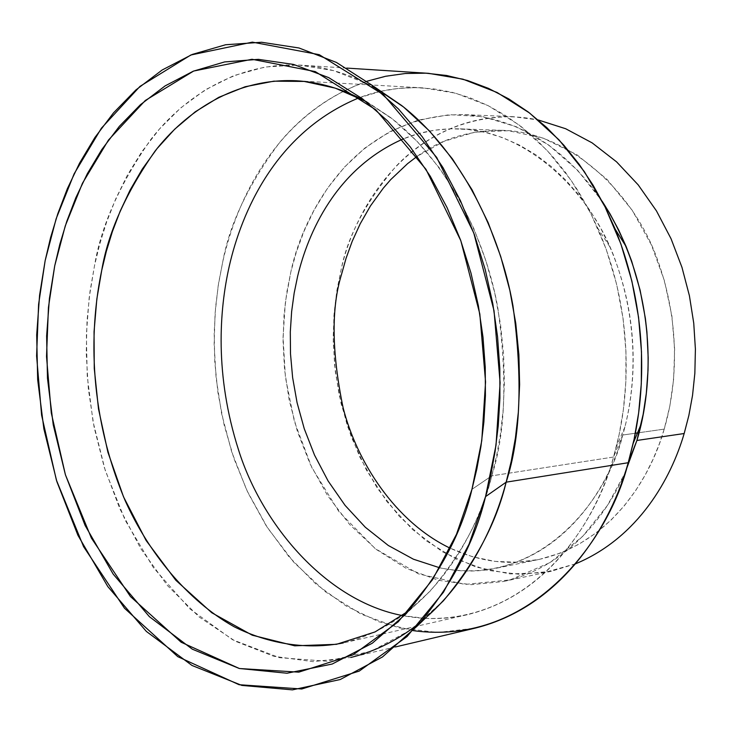 <?xml version="1.0" encoding="UTF-8"?>
<svg xmlns="http://www.w3.org/2000/svg" width="732" height="732" viewBox="0 0 732 732"><rect width="100%" height="100%" fill="white"/><g stroke="black" fill="none" stroke-linecap="round" stroke-linejoin="round"><path stroke-width="0.55" stroke-dasharray="3.66 2.75" d="M380.85 91.28L358.991 97.832C378.746 90.173 400.047 86.852 422.886 87.867L455.606 93.184L488.098 105.618L518.988 124.925L547.042 150.298L571.262 180.465L591.035 213.9L606.123 249.017L616.683 284.391L623.115 318.85L625.952 351.534L625.842 381.894L623.371 409.636L619.107 434.662L613.535 457.024L491.767 475.846L471.948 489.342L491.767 475.846L496.607 455.716L500.523 433.536L503.223 409.234L504.375 382.854L503.607 354.489L500.532 324.404L494.759 292.983L485.957 260.812L473.86 228.622L458.324 197.347L439.401 167.985L417.359 141.596L392.636 119.151L365.918 101.455L390.696 117.651C448.112 161.562 485.545 239.108 497.787 307.65C507.505 377.52 505.501 433.582 491.767 475.846C482.553 515.163 462.121 553.465 430.489 590.751L408.758 610.854M467.199 614.734L343.335 642.934C429.391 622.09 475.846 537.562 491.767 475.846L613.535 457.024C597.724 514.733 552.065 594.192 467.199 614.734C446.374 619.528 424.816 619.821 402.536 615.585L425.191 618.384M425.356 618.394C532.676 622.063 596.873 523.499 613.535 457.024L622.731 435.028C634.388 394.667 640.811 331.788 615.722 261.324C591.191 190.796 524.817 129.729 458.909 128.823C439.081 128.365 420.671 131.659 403.698 138.714L418.722 133.59L434.598 130.205L451.141 128.777L468.16 129.472L485.417 132.4L502.646 137.634L519.555 145.146L535.897 154.855L551.388 166.594L565.809 180.154L578.985 195.252L590.751 211.603L601.036 228.878L609.802 246.757C640.29 317.267 635.87 384.474 624.954 426.848L622.731 435.028C609.125 494.896 542.247 588.839 439.795 567.812C459.055 571.939 477.749 572.113 495.875 568.334C570.082 551.901 609.463 483.578 622.731 435.028L613.535 457.024L616.225 447.115C629.456 395.802 634.772 313.781 597.815 228.238L588.519 209.023L577.786 190.393L565.653 172.606L552.184 155.953L537.48 140.672L521.706 127.02L505.016 115.199L487.622 105.381L469.743 97.685L451.617 92.159L433.472 88.828L415.529 87.63L397.979 88.481L381.024 91.244M664.217 429.117C651.004 476.505 611.934 543.309 538.24 559.614C509.198 565.616 479.844 561.81 450.171 548.195L472.387 556.713L495.07 561.389L517.597 562.213L539.402 559.376L559.998 553.209L579.003 544.196L596.168 532.869L611.366 519.775L624.57 505.446L635.833 490.339L645.267 474.867L653.026 459.339L659.285 444.031L664.217 429.117L639.045 432.704L664.217 429.117L669.862 405.94L673.614 379.35L674.639 349.347L671.949 316.288L664.51 281.015L651.434 244.982L632.21 210.258L606.993 179.313L576.725 154.626L543.153 138.119L508.447 130.708L474.812 132.181L444.022 141.313L417.213 156.309C440.874 138.961 469.175 130.296 502.134 130.342C567.602 131.275 633.29 190.896 657.492 259.668C682.251 328.394 675.81 389.708 664.217 429.117M635.33 433.234L622.731 435.028L635.33 433.234M575.526 563.832L544.004 572.607L510.213 573.934L475.809 567.016L442.668 551.919L412.573 529.565L386.899 501.594L366.393 470.008L351.241 436.794L341.112 403.68L335.375 371.92L333.243 342.366L333.938 315.446L336.747 291.309L341.075 269.916C347.38 236.61 365.735 202.032 396.131 166.164C427.854 132.666 480.338 107.714 538.194 119.957L513.223 116.699C402.957 116.406 352.431 216.205 341.075 269.916L336.949 290.055L334.158 312.646L333.179 337.727L334.625 365.195L339.126 394.749L347.361 425.759L359.924 457.28L377.19 487.988L399.224 516.27L425.603 540.399L455.441 558.8L487.402 570.301L519.93 574.373L551.452 571.216L575.526 563.832M625.009 473.037C605.812 517.286 564.985 567.995 503.085 581.565L471.307 584.676L438.541 580.357L406.342 568.435L376.285 549.448L349.713 524.597L327.524 495.518L310.121 463.987L297.457 431.642L289.122 399.828L284.547 369.523L283.055 341.359L283.989 315.648L286.752 292.498L290.86 271.847C302.188 216.809 352.678 114.402 463.804 114.576C519.006 118.675 565.122 147.553 602.143 201.218L577.704 170.391L548.716 145.046L516.527 126.819L482.836 116.672L449.457 114.686L417.99 120.149L389.598 131.76L364.957 147.983L344.296 167.271L327.488 188.27L314.193 209.901L303.972 231.367L296.341 252.128L290.86 271.847L285.398 301.977L283.055 337.223L285.443 377.465L294.447 421.705L311.869 467.657L338.861 511.549L375.141 548.543L418.484 573.879L464.957 584.429L510.048 579.89L549.97 562.606L582.59 536.455L607.386 505.501L625.009 473.037M413.013 630.609L378.956 621.807L346.135 606.005L315.803 583.916L288.948 556.713L266.219 525.796L247.901 492.645L233.965 458.635L224.12 424.917L217.898 392.379L214.76 361.626L214.183 333.042L215.629 306.8L218.639 282.936L222.83 261.397C235.613 205.07 272.688 115.446 366.805 81.27M428.54 73.328C364.911 69.842 311.914 103.331 279.478 142.676C248.505 184.345 229.628 223.919 222.83 261.397L218.163 285.974L215.071 313.543L214.137 344.168L216.077 377.73L221.65 413.836L231.66 451.754L246.794 490.294L267.528 527.845L293.907 562.396L325.456 591.822L361.068 614.139L399.16 627.91L437.828 632.485L475.205 628.12M395.463 646.942L350.866 657.464L312.967 661.655L273.805 656.302L235.274 641.195L199.26 617.058L167.372 585.463L140.69 548.524L119.7 508.511L104.328 467.51L94.108 427.232L88.343 388.912L86.239 353.309L87.016 320.836L89.981 291.592L94.538 265.524C101.144 225.795 119.911 183.759 150.838 139.428C183.275 97.566 236.518 61.68 301.044 65.166C326.133 66.731 350.994 74.371 375.626 88.087M401.694 105.545L368.434 84.207L333.627 70.638L298.72 65.038L265.057 67.005L233.718 75.643L205.454 89.725L180.685 107.933L159.512 128.978L141.816 151.725L127.341 175.25L115.748 198.839L106.662 221.961L99.698 244.268L94.538 265.524L89.194 297.595L86.376 334.359L87.218 375.864L93.037 421.632L105.252 470.447L125.126 520.15L153.354 567.547L189.698 608.731L232.63 639.768L279.45 657.675L326.783 661.206L371.353 651.16L410.67 629.959L443.354 600.844M430.489 590.751L405.793 614.093M390.696 117.651L362.45 98.756M422.886 87.867L296.048 80.749M609.802 246.757L597.815 228.238M624.954 426.848L616.225 447.115M538.24 559.614L495.875 568.334M502.134 130.342L458.909 128.823M513.223 116.699L463.804 114.576M551.452 571.216L503.085 581.565M346.776 68.094L301.044 65.166"/><path stroke-width="1.1" d="M366.805 81.27L385.636 76.265L405.382 73.493L425.804 73.173L446.657 75.497L467.657 80.547L488.473 88.371L508.795 98.921L528.303 112.042L546.712 127.533L563.768 145.11L579.268 164.444L593.066 185.169L605.071 206.9L615.255 229.281C648.644 312.015 645.185 390.943 633.244 443.171L628.202 462.725L636.904 440.463L625.009 473.037L636.904 440.463L643.135 414.422L646.31 393.34L648.021 370.209L648.195 357.893L646.914 331.898L645.359 318.283L640.097 290.11L631.679 261.178L626.18 246.675L618.686 230.058L609.985 213.808L602.143 201.218C659.55 290.357 652.889 389.04 636.904 440.463L684.173 433.518C671.088 478.389 638.524 537.599 575.526 563.832C638.524 537.599 671.088 478.389 684.173 433.518L688.858 415.465L692.536 395.39L694.851 373.274L695.4 349.137L693.744 323.178L689.407 295.728L681.959 267.326L671.043 238.724L656.448 210.88L638.194 184.876L616.573 161.854L592.124 142.868L565.68 128.74L538.194 119.957L565.68 128.74L592.124 142.868L616.573 161.854L638.194 184.876L656.448 210.88L671.043 238.724L681.959 267.326L689.407 295.728L693.744 323.178L695.4 349.137L694.851 373.274L692.536 395.39L688.858 415.465L684.173 433.518L636.904 440.463L628.202 462.725L506.151 482.168L485.545 496.625L496.031 445.074L500.112 382.772L494.027 310.725L473.778 232.996L436.702 157.444L383.477 94.721L319.271 54.69L252.348 42.136L190.851 55.001L139.995 86.376L101.4 128.201L74.142 173.795L56.144 218.749L45.146 260.665L38.595 304.411L36.6 356.008L41.596 415.181L56.391 480.101L83.594 546.667L124.495 608.237L177.794 656.659L239.08 684.722L301.749 688.995L359.238 671.098L407.038 636.566L443.464 592.234L469.056 544.169L485.545 496.625C475.068 540.875 452.458 583.88 417.688 625.622L382.479 656.952L340.224 679.525L292.461 689.864L241.88 685.417L191.994 665.461L146.363 631.423L107.824 586.607L77.912 535.266L56.858 481.583L43.883 428.925L37.661 379.606L36.692 334.881L39.583 295.252L45.146 260.665L50.545 237.726L57.837 213.634L67.381 188.636L79.578 163.099L94.831 137.589L113.515 112.856L135.923 89.917L162.202 69.97L192.242 54.433L225.639 44.743L261.608 42.255L299.013 47.992L336.418 62.44L372.249 85.406L398.51 109.031L422.236 136.719L442.97 167.573L460.41 200.623L474.464 234.899L485.206 269.522L492.81 303.707L497.568 336.839L499.819 368.461L499.919 398.235L498.227 425.987L495.07 451.635L490.76 475.159L485.545 496.625L506.151 482.168C489.269 546.969 440.582 635.037 350.866 657.464M471.948 489.342L456.493 534.259L432.456 579.771L398.199 621.852L353.135 654.82L298.802 672.15L239.41 668.526L181.179 642.257L130.415 596.507L91.39 538.075L65.413 474.766L51.277 412.94L46.519 356.575L48.44 307.44L54.726 265.798L65.258 225.932L82.469 183.229L108.501 140.013L145.293 100.494L193.66 71.041L251.991 59.274L315.291 71.599L375.864 109.818L425.951 169.284L460.803 240.672L479.826 314.001L485.563 381.93L481.766 440.691L471.948 489.342L476.861 468.91L480.924 446.511L483.87 422.099L485.417 395.664L485.243 367.299L483.001 337.187L478.362 305.637L470.987 273.1L460.62 240.178L447.069 207.604L430.288 176.256L410.368 147.059L387.603 120.945L362.45 98.756L328.677 77.61L293.505 64.425L258.387 59.347L224.633 61.927L193.294 71.187L165.093 85.909L140.416 104.722L119.334 126.343L101.739 149.639L87.346 173.685L75.817 197.768L66.777 221.357L59.859 244.113L54.726 265.798L49.419 298.519L46.628 335.997L47.47 378.279L53.253 424.908L65.386 474.693L85.122 525.485L113.186 574.117L149.392 616.673L192.296 649.174L239.273 668.49L286.999 673.23L332.191 664.034L372.268 643.245L405.793 614.093C439.914 573.806 461.965 532.219 471.948 489.342M408.758 610.854L375.068 631.926L336.482 644.325L294.731 645.816L252.247 635.202L211.777 612.748L175.817 580.256L146.144 540.545L123.534 496.872L107.897 452.211L98.491 408.886L94.254 368.443L94.053 331.733L96.834 299.059L101.721 270.373L106.305 251.433L112.371 231.623L120.194 211.109L130.058 190.155L142.246 169.147L157.041 148.614L174.664 129.216L195.27 111.795L218.831 97.292L245.165 86.742L273.841 81.17L304.155 81.426L335.21 88.124L365.918 101.455C342.796 88.929 319.509 82.03 296.048 80.749C235.466 77.949 185.498 111.776 154.928 151.277C125.776 193.074 108.043 232.776 101.721 270.373C90.558 323.425 86.166 407.87 125.181 500.67C148.505 552.459 186.816 600.112 234.13 626.757C270.126 644.599 308.062 649.824 343.335 642.934M402.536 615.585C326.17 601.045 262.093 524.862 238.568 450.024C214.485 374.692 219.362 310.057 229.308 265.972C241.313 213.616 274.72 132.483 358.991 97.832C274.72 132.483 241.313 213.616 229.308 265.972C219.362 310.057 214.485 374.692 238.568 450.024C262.093 524.862 326.17 601.045 402.536 615.585M439.795 567.812L413.434 559.211L388.308 545.486L365.305 527.241L345.092 505.391L328.11 480.988L314.522 455.103L304.256 428.723L297.073 402.673L292.626 377.584L290.503 353.885L290.302 331.843L291.638 311.576L294.163 293.12L297.595 276.431C307.898 233.334 335.659 168.342 403.698 138.714C335.659 168.342 307.898 233.334 297.595 276.431L294.163 293.12L291.638 311.576L290.302 331.843L290.503 353.885L292.626 377.584L297.073 402.673L304.256 428.723L314.522 455.103L328.11 480.988L345.092 505.391L365.305 527.241L388.308 545.486L413.434 559.211L439.795 567.812M450.171 548.195C395.17 521.898 356.823 461.755 343.107 407.742C331.688 352.485 331.138 308.117 341.46 274.637L346.035 258.387L352.193 241.35L360.236 223.745L370.474 205.893L383.22 188.252L390.623 179.706L407.605 163.629L417.213 156.309L407.605 163.629L390.623 179.706L383.22 188.252L370.474 205.893L360.236 223.745L352.193 241.35L346.035 258.387L341.46 274.637C331.138 308.117 331.688 352.485 343.107 407.742C356.823 461.755 395.17 521.898 450.171 548.195M639.045 432.704L635.33 433.234L639.045 432.704M395.463 646.942L475.205 628.12C563.64 606.032 611.449 523.27 628.202 462.725C610.488 536.41 533.527 647.198 413.013 630.609M375.626 88.087L403.57 107.018L429.364 130.863L452.349 158.78L472.03 189.744L488.171 222.665L500.715 256.493L509.829 290.284L515.758 323.26L518.897 354.828L519.619 384.575L518.338 412.262L515.447 437.754L511.284 461.032L506.151 482.168L628.202 462.725L634.113 439.191L638.652 412.866L641.305 383.696L641.488 351.763L638.569 317.377L631.89 281.125L620.864 243.893L605.071 206.909L584.374 171.672L558.992 139.839L529.565 113.002L497.119 92.497L462.972 79.184L428.54 73.328L346.776 68.094M417.688 625.622L443.354 600.844C475.562 562.249 496.497 522.685 506.151 482.168C520.635 437.828 522.904 379.03 512.958 305.775C500.377 233.892 461.618 152.412 401.694 105.545L372.249 85.406M641.104 424.194L633.244 443.171M626.18 246.675L615.255 229.281"/></g></svg>
